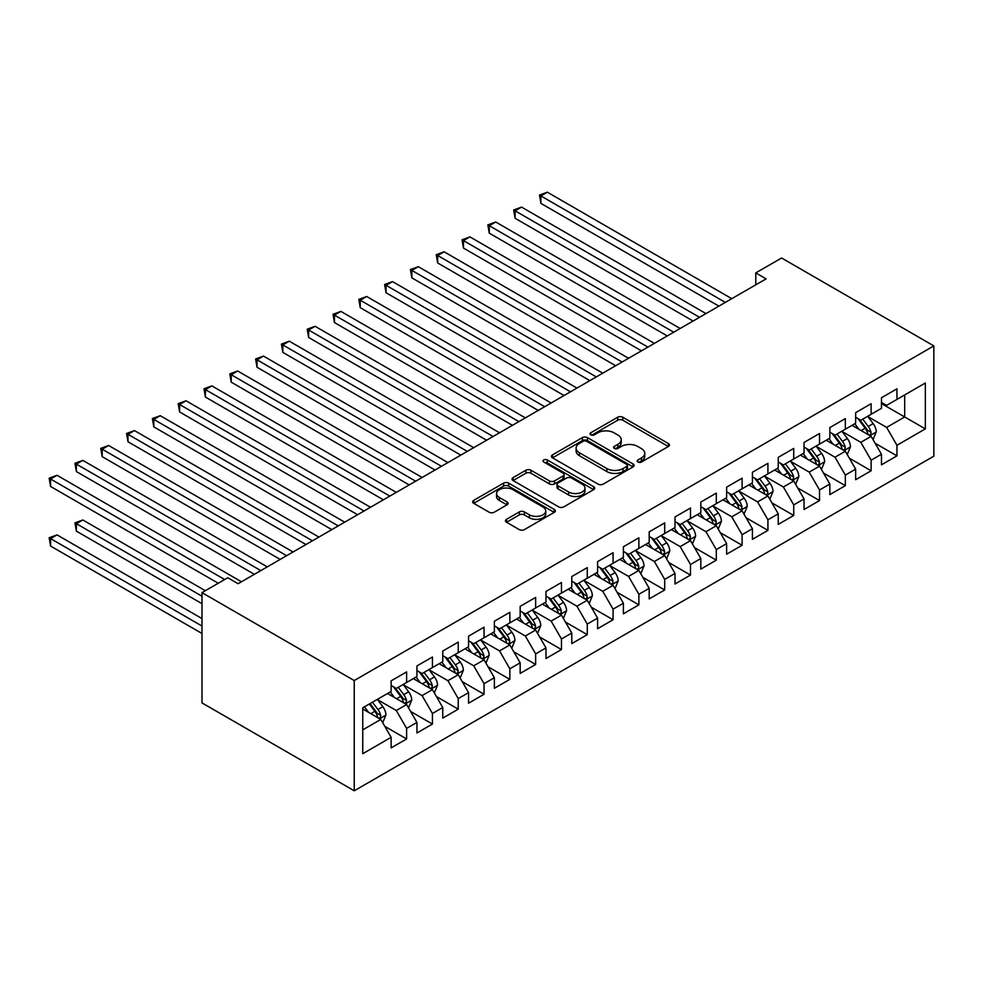 <?xml version="1.0" encoding="UTF-8"?>
<svg xmlns="http://www.w3.org/2000/svg" width="983" height="983" viewBox="0 0 983 983"><rect width="100%" height="100%" fill="white"/><g stroke="black" fill="none" stroke-linecap="round" stroke-linejoin="round"><path stroke-width="1.47" d="M637.918 462.022A2.507 1.45 0 0 0 641.469 462.022L668.379 446.479A3.588 2.064 0 0 0 669.435 445.016A3.588 2.064 0 0 0 668.379 443.554L622.792 417.234A3.588 2.064 0 0 0 617.717 417.234L590.808 432.766A2.507 1.45 0 0 0 590.07 433.798A2.507 1.45 0 0 0 590.808 434.818A2.507 1.45 0 0 0 594.346 434.818L597.836 432.803A11.464 6.623 0 0 1 614.043 432.803L617.852 435.002A11.464 6.623 0 0 1 621.207 439.684A11.464 6.623 0 0 1 617.852 444.365L614.363 446.368A2.507 1.45 0 0 0 613.625 447.4A2.507 1.45 0 0 0 614.363 448.42A2.507 1.45 0 0 0 617.914 448.42L621.391 446.405A11.464 6.623 0 0 1 637.611 446.405L641.408 448.604A11.464 6.623 0 0 1 644.762 453.286A11.464 6.623 0 0 1 641.408 457.955L637.918 459.97A2.507 1.45 0 0 0 637.193 460.99A2.507 1.45 0 0 0 637.918 462.022L637.918 459.97M506.515 519.307A3.588 2.064 0 0 0 505.471 520.769A3.588 2.064 0 0 0 506.515 522.231L519.307 529.616A3.588 2.064 0 0 0 524.381 529.616L554.265 512.364A3.588 2.064 0 0 0 555.321 510.902A3.588 2.064 0 0 0 554.265 509.44L508.666 483.12A3.588 2.064 0 0 0 503.603 483.12L473.72 500.372A3.588 2.064 0 0 0 472.663 501.834A3.588 2.064 0 0 0 473.72 503.296L489.165 512.217A3.588 2.064 0 0 0 494.228 512.217L507.019 504.832A3.588 2.064 0 0 0 508.076 503.37A3.588 2.064 0 0 0 507.019 501.908L499.364 497.484A9.584 5.529 0 0 1 496.55 493.577A9.584 5.529 0 0 1 502.473 488.465A9.584 5.529 0 0 1 512.917 489.657L542.935 506.995A9.584 5.529 0 0 1 545.737 510.902A9.584 5.529 0 0 1 539.827 516.014A9.584 5.529 0 0 1 529.382 514.809L524.381 511.922A3.588 2.064 0 0 0 519.307 511.922L506.515 519.307L506.515 522.231M201.982 592.638L354.236 680.543L354.236 790.799L201.982 702.894L201.982 592.638L227.786 577.746L238.107 583.705L766.113 278.865L755.78 272.905L755.78 284.824M755.78 272.905L781.596 258.001L933.85 345.905L354.236 680.543M598.094 484.14A3.588 2.064 0 0 0 603.157 484.14L633.04 466.888A3.588 2.064 0 0 0 634.096 465.414A3.588 2.064 0 0 0 633.04 463.951L587.453 437.632A3.588 2.064 0 0 0 582.378 437.632L552.495 454.896A3.588 2.064 0 0 0 551.438 456.358A3.588 2.064 0 0 0 552.495 457.82L598.094 484.14M544.754 462.563A2.507 1.45 0 0 1 547.298 462.919L547.298 459.933L593.658 486.696A3.588 2.064 0 0 1 594.703 488.158A3.588 2.064 0 0 1 593.658 489.62L563.763 506.884A3.588 2.064 0 0 1 558.7 506.884L513.101 480.552L525.893 473.228L525.893 470.243L513.101 477.627A3.588 2.064 0 0 0 512.057 479.09A3.588 2.064 0 0 0 513.101 480.552L513.101 477.627M525.893 473.228A3.588 2.064 0 0 1 530.967 473.228L530.967 470.243A3.588 2.064 0 0 0 525.893 470.243M530.967 470.243L549.448 480.92A3.588 2.064 0 0 0 554.523 480.92L563.001 476.018A3.588 2.064 0 0 0 564.058 474.556A3.588 2.064 0 0 0 563.001 473.093L543.759 461.985A2.507 1.45 0 0 1 543.021 460.953A2.507 1.45 0 0 1 544.57 459.626A2.507 1.45 0 0 1 547.298 459.933M354.236 790.799L933.85 456.161L933.85 345.905M881.468 403.571L904.692 416.976L904.692 394.933L925.335 383.014L896.951 399.405L896.951 388.826L881.468 397.759L881.468 408.338L871.135 414.298L871.135 403.718L855.652 412.663L855.652 423.243L845.331 429.202L845.331 418.623L829.849 427.556L829.849 438.135L819.527 444.095L819.527 433.515L804.045 442.461L804.045 453.04L793.723 459L793.723 448.42L778.241 457.353L778.241 467.933L767.92 473.892L767.92 463.312L752.425 472.258L752.425 482.837L742.104 488.797L742.104 478.217L726.621 487.15L726.621 497.73L716.3 503.689L716.3 493.122L700.818 502.055L700.818 512.635L690.496 518.594L690.496 508.014L675.014 516.96L675.014 527.539L664.692 533.499L664.692 522.919L649.198 531.852L649.198 542.432L638.876 548.391L638.876 537.812L623.394 546.757L623.394 557.336L613.073 563.296L613.073 552.716L597.59 561.649L597.59 572.229L587.269 578.188L587.269 567.609L571.787 576.554L571.787 587.134L561.465 593.093L561.465 582.514L545.983 591.447L545.983 602.026L535.649 607.986L535.649 597.406L520.167 606.351L520.167 616.931L509.845 622.89L509.845 612.311L494.363 621.244L494.363 631.823L484.041 637.783L484.041 627.215L468.559 636.148L468.559 646.728L458.238 652.687L458.238 642.108L442.755 651.053L442.755 661.633L432.434 667.592L432.434 657.013L416.939 665.946L416.939 676.525L406.618 682.485L406.618 671.905L391.136 680.85L391.136 691.43L362.752 707.809L362.752 753.703L391.136 737.311L380.814 719.433L362.752 709.001M925.335 383.014L925.335 428.895L896.951 445.287L886.629 427.408L867.915 416.608M875.14 443.284L896.951 455.866L896.951 445.287M896.951 455.866L881.468 464.812L881.468 454.232L871.135 460.191L860.813 442.313L842.112 431.512M849.337 458.176L871.135 470.771L871.135 460.191M871.135 470.771L855.652 479.704L855.652 469.124L845.331 475.084L835.009 457.206L816.295 446.405M823.533 473.081L845.331 485.663L845.331 475.084M845.331 485.663L829.849 494.609L829.849 484.029L819.527 489.989L809.206 472.11L790.492 461.31M797.717 487.973L819.527 500.568L819.527 489.989M819.527 500.568L804.045 509.501L804.045 498.922L793.723 504.881L783.402 487.003L764.688 476.202M771.913 502.878L793.723 515.461L793.723 504.881M793.723 515.461L778.241 524.406L778.241 513.826L767.92 519.786L757.586 501.908L738.884 491.107M746.109 517.771L767.92 530.365L767.92 519.786M767.92 530.365L752.425 539.311L752.425 528.731L742.104 534.691L731.782 516.812L713.08 505.999M720.306 532.675L742.104 545.27L742.104 534.691M742.104 545.27L726.621 554.203L726.621 543.624L716.3 549.583L705.978 531.705L687.264 520.904M694.49 547.568L716.3 560.163L716.3 549.583M716.3 560.163L700.818 569.108L700.818 558.528L690.496 564.488L680.175 546.609L661.461 535.809M668.686 562.473L690.496 575.067L690.496 564.488M690.496 575.067L675.014 584L675.014 573.421L664.692 579.38L654.371 561.502L635.657 550.701M642.882 577.377L664.692 589.96L664.692 579.38M664.692 589.96L649.198 598.905L649.198 588.326L638.876 594.285L628.555 576.407L609.853 565.606M617.078 592.27L638.876 604.864L638.876 594.285M638.876 604.864L623.394 613.797L623.394 603.218L613.073 609.177L602.751 591.299L584.037 580.498M591.262 607.175L613.073 619.757L613.073 609.177M613.073 619.757L597.59 628.702L597.59 618.123L587.269 624.082L576.947 606.204L558.233 595.403M565.458 622.067L587.269 634.662L587.269 624.082M587.269 634.662L571.787 643.595L571.787 633.015L561.465 638.975L551.144 621.096L532.43 610.296M539.655 636.972L561.465 649.554L561.465 638.975M561.465 649.554L545.983 658.499L545.983 647.92L535.649 653.879L525.327 636.001L506.626 625.2M513.851 651.864L535.649 664.459L535.649 653.879M535.649 664.459L520.167 673.404L520.167 662.825L509.845 668.784L499.524 650.906L480.81 640.093M488.047 666.769L509.845 679.364L509.845 668.784M509.845 679.364L494.363 688.297L494.363 677.717L484.041 683.677L473.72 665.798L455.006 654.997M462.231 681.661L484.041 694.256L484.041 683.677M484.041 694.256L468.559 703.201L468.559 692.622L458.238 698.581L447.916 680.703L429.202 669.902M436.427 696.566L458.238 709.161L458.238 698.581M458.238 709.161L442.755 718.094L442.755 707.514L432.434 713.474L422.1 695.595L403.399 684.795M410.624 711.471L432.434 724.053L432.434 713.474M432.434 724.053L416.939 732.999L416.939 722.419L406.618 728.378L396.296 710.5L377.595 699.699M384.82 726.363L406.618 738.958L406.618 728.378M406.618 738.958L391.136 747.891L391.136 737.311M391.136 685.47L396.296 688.444L406.618 682.485M362.752 729.865L380.814 719.433M416.939 670.566L422.1 673.552L432.434 667.592M396.296 710.5L406.618 704.541L387.523 693.506M416.939 722.419L406.618 704.541M442.755 655.673L447.916 658.647L458.238 652.687M422.1 695.595L432.434 689.636L413.327 678.614M442.755 707.514L432.434 689.636M468.559 640.769L473.72 643.742L484.041 637.783M447.916 680.703L458.238 674.743L439.143 663.709M468.559 692.622L458.238 674.743M494.363 625.864L499.524 628.85L509.845 622.89M473.72 665.798L484.041 659.839L464.947 648.817M494.363 677.717L484.041 659.839M520.167 610.971L525.327 613.945L535.649 607.986M499.524 650.906L509.845 644.946L490.75 633.912M520.167 662.825L509.845 644.946M545.983 596.067L551.144 599.052L561.465 593.093M525.327 636.001L535.649 630.042L516.554 619.02M545.983 647.92L535.649 630.042M571.787 581.174L576.947 584.148L587.269 578.188M551.144 621.096L561.465 615.137L542.37 604.115M571.787 633.015L561.465 615.137M597.59 566.269L602.751 569.255L613.073 563.296M576.947 606.204L587.269 600.244L568.174 589.222M597.59 618.123L587.269 600.244M623.394 551.377L628.555 554.351L638.876 548.391M602.751 591.299L613.073 585.34L593.978 574.318M623.394 603.218L613.073 585.34M649.198 536.472L654.371 539.458L664.692 533.499M628.555 576.407L638.876 570.447L619.781 559.413M649.198 588.326L638.876 570.447M675.014 521.58L680.175 524.553L690.496 518.594M654.371 561.502L664.692 555.542L645.585 544.521M675.014 573.421L664.692 555.542M700.818 506.675L705.978 509.649L716.3 503.689M680.175 546.609L690.496 540.65L671.401 529.616M700.818 558.528L690.496 540.65M726.621 491.77L731.782 494.756L742.104 488.797M705.978 531.705L716.3 525.745L697.205 514.723M726.621 543.624L716.3 525.745M752.425 476.878L757.586 479.851L767.92 473.892M731.782 516.812L742.104 510.853L723.009 499.819M752.425 528.731L742.104 510.853M778.241 461.973L783.402 464.959L793.723 459M757.586 501.908L767.92 495.948L748.813 484.926M778.241 513.826L767.92 495.948M804.045 447.081L809.206 450.054L819.527 444.095M783.402 487.003L793.723 481.043L774.629 470.021M804.045 498.922L793.723 481.043M829.849 432.176L835.009 435.162L845.331 429.202M809.206 472.11L819.527 466.151L800.432 455.129M829.849 484.029L819.527 466.151M855.652 417.284L860.813 420.257L871.135 414.298M835.009 457.206L845.331 451.246L826.236 440.224M855.652 469.124L845.331 451.246M881.468 402.379L886.629 405.365L896.951 399.405M860.813 442.313L871.135 436.354L852.04 425.32M881.468 454.232L871.135 436.354M886.629 427.408L904.692 416.976L925.335 428.895M638.925 462.379L641.408 460.941A11.464 6.623 0 0 0 644.762 456.259L644.762 453.286M621.207 439.684L621.207 442.657A11.464 6.623 0 0 1 617.852 447.339L615.37 448.776M668.329 446.503L622.792 420.208A3.588 2.064 0 0 0 617.717 420.208L591.803 435.174M633.003 466.913L587.453 440.617A3.588 2.064 0 0 0 582.378 440.617L552.544 457.845M626.712 466.446A2.507 1.45 0 0 0 627.449 465.414A2.507 1.45 0 0 0 626.712 464.394L586.691 441.293A2.507 1.45 0 0 0 583.14 441.293L579.466 443.407A11.464 6.623 0 0 0 576.112 448.088A11.464 6.623 0 0 0 579.466 452.77L606.83 468.559A11.464 6.623 0 0 0 623.038 468.559L626.712 466.446L626.712 469.419A2.507 1.45 0 0 0 627.449 468.399L627.449 465.414M576.112 448.088L576.112 451.074A11.464 6.623 0 0 0 579.466 455.743L579.466 452.77M626.712 469.419L623.038 471.545A11.464 6.623 0 0 1 606.83 471.545L579.466 455.743M530.967 473.228L549.448 483.906A3.588 2.064 0 0 0 554.523 483.906L563.001 479.004A3.588 2.064 0 0 0 564.058 477.541L564.058 474.556M547.298 462.919L593.609 489.657M568.641 492.004A9.584 5.529 0 0 0 579.085 493.196A9.584 5.529 0 0 0 584.996 488.084A9.584 5.529 0 0 0 582.194 484.177L571.615 478.07A3.588 2.064 0 0 0 566.552 478.07L558.061 482.972A3.588 2.064 0 0 0 557.017 484.435A3.588 2.064 0 0 0 558.061 485.897L568.641 492.004L568.641 494.977A9.584 5.529 0 0 0 579.085 496.182A9.584 5.529 0 0 0 584.996 491.07L584.996 488.084M557.017 484.435L557.017 487.408A3.588 2.064 0 0 0 558.061 488.87L558.061 485.897M568.641 494.977L558.061 488.87M545.737 510.902L545.737 513.888A9.584 5.529 0 0 1 539.827 518.999A9.584 5.529 0 0 1 529.382 517.795L524.381 514.908A3.588 2.064 0 0 0 519.307 514.908L506.564 522.268M496.55 493.577L496.55 496.55A9.584 5.529 0 0 0 499.364 500.47L499.364 497.484M506.982 504.857L499.364 500.47M554.215 512.389L508.666 486.094A3.588 2.064 0 0 0 503.603 486.094L473.757 503.321L473.72 500.372M873.051 439.659L876.246 431.844A9.67 5.579 -120 0 0 873.162 423.612L867.682 416.3M858.945 429.313L854.78 423.747M852.826 425.774L852.359 425.147M540.896 262.965L667.273 335.928L489.276 233.168L489.276 225.721L495.727 221.998L680.175 328.482M869.316 435.297L870.815 433.945L871.024 432.262A9.67 5.579 -120 0 0 868.259 426.45L862.779 419.127M859.646 419.581L866.416 428.625A4.927 2.851 60 0 1 867.313 430.124L871.024 432.262M857.95 418.598L865.163 428.232A9.67 5.579 60 0 1 867.928 434.056L868.124 434.609M725.331 302.408L540.896 195.924L547.347 192.201L731.782 298.685M718.88 306.131L540.896 203.37L540.896 195.924L539.47 195.101L547.347 192.201M540.896 203.37L539.47 195.101M847.248 454.551L850.442 446.749A9.67 5.579 -120 0 0 847.358 438.516L841.878 431.193M833.142 444.205L828.976 438.651M827.022 440.679L826.543 440.04M515.092 277.87L641.457 350.833L463.472 248.072L463.472 240.614L469.923 236.891L654.371 343.374M843.512 450.202L845.011 448.85L845.22 447.167A9.67 5.579 -120 0 0 842.456 441.342L836.975 434.031M833.842 434.486L840.612 443.517A4.927 2.851 60 0 1 841.509 445.016L845.22 447.167M832.134 433.503L839.359 443.136A9.67 5.579 60 0 1 842.124 448.948L842.32 449.514M821.432 469.456L824.639 461.654A9.67 5.579 -120 0 0 821.555 453.409L816.062 446.098M807.326 459.11L803.16 453.544M801.219 455.571L800.74 454.945M489.276 292.762L615.653 365.725L437.668 262.965L437.668 255.519L444.119 251.795L628.555 358.279M817.709 465.094L819.208 463.743L819.417 462.059A9.67 5.579 -120 0 0 816.652 456.247L811.159 448.924M808.038 449.378L814.809 458.422A4.927 2.851 60 0 1 815.706 459.921L819.417 462.059M806.33 448.395L813.555 458.029A9.67 5.579 60 0 1 816.32 463.853L816.517 464.406M699.527 317.3L515.092 210.817L521.543 207.094L705.978 313.577M693.076 321.023L515.092 218.275L515.092 210.817L513.667 210.006L521.543 207.094M515.092 218.275L513.667 210.006M673.724 332.205L487.863 224.898L495.727 221.998M489.276 233.168L487.863 224.898M795.628 484.361L798.835 476.546A9.67 5.579 -120 0 0 795.739 468.313L790.258 460.99M781.522 474.003L777.356 468.449M775.403 470.476L774.936 469.837M463.472 307.667L589.849 380.63L411.865 277.87L411.865 270.411L418.316 266.688L602.751 373.171M791.893 479.999L793.392 478.647L793.613 476.964A9.67 5.579 -120 0 0 790.836 471.14L785.356 463.829M782.222 464.283L789.005 473.315A4.927 2.851 60 0 1 789.89 474.814L793.613 476.964M780.527 463.3L787.739 472.934A9.67 5.579 60 0 1 790.516 478.746L790.701 479.311M769.824 499.253L773.019 491.451A9.67 5.579 -120 0 0 769.935 483.206L764.455 475.895M755.718 488.907L751.553 483.341M749.599 485.381L749.132 484.742M437.668 322.559L564.045 395.522L386.049 292.762L386.049 285.316L392.512 281.593L576.947 388.076M766.089 494.891L767.588 493.552L767.797 491.856A9.67 5.579 -120 0 0 765.032 486.044L759.552 478.721M756.418 479.176L763.189 488.219A4.927 2.851 60 0 1 764.086 489.718L767.797 491.856M754.723 478.193L761.936 487.826A9.67 5.579 60 0 1 764.7 493.65L764.897 494.203M647.908 347.097L462.059 239.803L469.923 236.891M463.472 248.072L462.059 239.803M622.104 362.002L436.243 254.695L444.119 251.795M437.668 262.965L436.243 254.695M744.02 514.158L747.215 506.343A9.67 5.579 -120 0 0 744.131 498.111L738.651 490.787M729.914 503.8L725.749 498.246M723.795 500.273L723.316 499.647M411.865 337.464L538.229 410.427L360.245 307.667L360.245 300.22L366.696 296.485L551.144 402.981M740.285 509.796L741.784 508.444L741.993 506.761A9.67 5.579 -120 0 0 739.228 500.937L733.748 493.626M730.615 494.08L737.385 503.124A4.927 2.851 60 0 1 738.282 504.611L741.993 506.761M728.919 493.097L736.132 502.731A9.67 5.579 60 0 1 738.897 508.543L739.093 509.108M596.3 376.907L410.439 269.6L418.316 266.688M411.865 277.87L410.439 269.6M718.217 529.051L721.411 521.248A9.67 5.579 -120 0 0 718.327 513.015L712.847 505.692M704.111 518.705L699.933 513.138M697.991 515.178L697.512 514.539M386.049 352.369L512.426 425.32L334.441 322.559L334.441 315.113L340.892 311.39L525.327 417.873M714.481 524.689L715.98 523.349L716.189 521.654A9.67 5.579 -120 0 0 713.425 515.842L707.932 508.518M704.811 508.985L711.581 518.016A4.927 2.851 60 0 1 712.478 519.515L716.189 521.654M703.103 508.002L710.328 517.623A9.67 5.579 60 0 1 713.093 523.447L713.289 524M570.496 391.799L384.636 284.492L392.512 281.593M386.049 292.762L384.636 284.492M692.401 543.955L695.608 536.14A9.67 5.579 -120 0 0 692.511 527.908L687.031 520.597M678.295 533.609L674.129 528.043M672.188 530.07L671.708 529.444M360.245 367.261L486.622 440.224L308.637 337.464L308.637 330.018L315.088 326.295L499.524 432.778M688.678 539.593L690.164 538.242L690.385 536.558A9.67 5.579 -120 0 0 687.609 530.746L682.128 523.423M679.007 523.878L685.778 532.921A4.927 2.851 60 0 1 686.662 534.408L690.385 536.558M677.299 522.895L684.512 532.528A9.67 5.579 60 0 1 687.289 538.34L687.486 538.905M544.693 406.704L358.832 299.397L366.696 296.485M360.245 307.667L358.832 299.397M666.597 558.848L669.792 551.045A9.67 5.579 -120 0 0 666.707 542.813L661.227 535.489M652.491 548.502L648.325 542.935M646.372 544.975L645.905 544.336M334.441 382.166L460.818 455.129L282.834 352.369L282.834 344.91L289.285 341.187L473.72 447.67M662.861 554.498L664.361 553.146L664.569 551.451A9.67 5.579 -120 0 0 661.805 545.639L656.325 538.328M653.191 538.782L659.962 547.814A4.927 2.851 60 0 1 660.859 549.313L664.569 551.451M651.496 537.799L658.708 547.433A9.67 5.579 60 0 1 661.473 553.245L661.67 553.81M518.877 421.596L333.028 314.29L340.892 311.39M334.441 322.559L333.028 314.29M640.793 573.753L643.988 565.938A9.67 5.579 -120 0 0 640.904 557.705L635.423 550.394M626.687 563.406L622.522 557.84M620.568 559.868L620.101 559.241M308.637 397.058L435.014 470.021L257.018 367.261L257.018 359.815L263.469 356.092L447.916 462.575M637.058 569.39L638.557 568.039L638.766 566.355A9.67 5.579 -120 0 0 636.001 560.543L630.521 553.22M627.387 553.675L634.158 562.718A4.927 2.851 60 0 1 635.055 564.217L638.766 566.355M625.692 552.692L632.905 562.325A9.67 5.579 60 0 1 635.669 568.149L635.866 568.702M493.073 436.501L307.212 329.194L315.088 326.295M308.637 337.464L307.212 329.194M614.989 588.645L618.184 580.842A9.67 5.579 -120 0 0 615.1 572.61L609.62 565.286M600.883 578.299L596.706 572.745M594.764 574.772L594.285 574.133M282.834 411.963L409.198 484.926L231.214 382.166L231.214 374.707L237.665 370.984L422.1 477.468M611.254 584.295L612.753 582.944L612.962 581.26A9.67 5.579 -120 0 0 610.197 575.436L604.717 568.125M601.584 568.579L608.354 577.611A4.927 2.851 60 0 1 609.251 579.11L612.962 581.26M599.876 567.596L607.101 577.23A9.67 5.579 60 0 1 609.865 583.042L610.062 583.607M467.269 451.394L281.408 344.099L289.285 341.187M282.834 352.369L281.408 344.099M589.173 603.55L592.38 595.747A9.67 5.579 -120 0 0 589.296 587.502L583.804 580.191M575.067 593.204L570.902 587.637M568.96 589.665L568.481 589.038M257.018 426.855L383.395 499.819L205.41 397.058L205.41 389.612L211.861 385.889L396.296 492.372M585.45 599.188L586.949 597.836L587.158 596.153A9.67 5.579 -120 0 0 584.381 590.341L578.901 583.017M575.78 583.472L582.55 592.516A4.927 2.851 60 0 1 583.447 594.015L587.158 596.153M574.072 582.489L581.285 592.122A9.67 5.579 60 0 1 584.062 597.947L584.258 598.5M441.465 466.298L255.605 358.992L263.469 356.092M257.018 367.261L255.605 358.992M563.37 618.454L566.564 610.64A9.67 5.579 -120 0 0 563.48 602.407L558 595.084M549.264 608.096L545.098 602.542M543.144 604.57L542.677 603.931M231.214 441.76L357.591 514.723L179.606 411.963L179.606 404.505L186.057 400.781L370.493 507.265M559.634 614.092L561.133 612.741L561.354 611.057A9.67 5.579 -120 0 0 558.577 605.233L553.097 597.922M549.964 598.377L556.734 607.408A4.927 2.851 60 0 1 557.631 608.907L561.354 611.057M548.268 597.394L555.481 607.027A9.67 5.579 60 0 1 558.258 612.839L558.442 613.404M415.649 481.191L229.801 373.896L237.665 370.984M231.214 382.166L229.801 373.896M537.566 633.347L540.761 625.544A9.67 5.579 -120 0 0 537.676 617.299L532.196 609.988M523.46 623.001L519.294 617.435M517.341 619.474L516.874 618.835M205.41 456.653L331.787 529.616L153.79 426.855L153.79 419.409L160.241 415.686L344.689 522.17M533.83 628.985L535.33 627.645L535.538 625.95A9.67 5.579 -120 0 0 532.774 620.138L527.293 612.814M524.16 613.269L530.931 622.313A4.927 2.851 60 0 1 531.828 623.812L535.538 625.95M522.465 612.286L529.677 621.92A9.67 5.579 60 0 1 532.442 627.744L532.639 628.297M389.846 496.096L203.985 388.789L211.861 385.889M205.41 397.058L203.985 388.789M511.762 648.252L514.957 640.437A9.67 5.579 -120 0 0 511.873 632.204L506.392 624.881M497.656 637.893L493.491 632.339M491.537 634.367L491.058 633.74M179.606 471.557L305.971 544.521L127.987 441.76L127.987 434.314L134.438 430.579L318.885 537.074M508.027 643.89L509.526 642.538L509.735 640.855A9.67 5.579 -120 0 0 506.97 635.03L501.49 627.719M498.356 628.174L505.127 637.217A4.927 2.851 60 0 1 506.024 638.704L509.735 640.855M496.661 627.191L503.874 636.824A9.67 5.579 60 0 1 506.638 642.636L506.835 643.201M364.042 511L178.181 403.694L186.057 400.781M179.606 411.963L178.181 403.694M485.946 663.144L489.153 655.342A9.67 5.579 -120 0 0 486.069 647.109L480.576 639.786M471.84 652.798L467.675 647.232M465.733 649.271L465.254 648.633M153.79 486.462L280.167 559.413L102.183 456.653L102.183 449.206L108.634 445.483L293.069 551.967M482.223 658.782L483.722 657.443L483.931 655.747A9.67 5.579 -120 0 0 481.166 649.935L475.674 642.612M472.553 643.079L479.323 652.11A4.927 2.851 60 0 1 480.22 653.609L483.931 655.747M470.845 642.096L478.07 651.717A9.67 5.579 60 0 1 480.834 657.541L481.031 658.094M338.238 525.893L152.377 418.586L160.241 415.686M153.79 426.855L152.377 418.586M460.142 678.049L463.349 670.234A9.67 5.579 -120 0 0 460.253 662.001L454.773 654.69M446.036 667.703L441.871 662.137M439.929 664.164L439.45 663.537M127.987 501.355L254.364 574.318L76.379 471.557L76.379 464.111L82.83 460.388L267.265 566.872M456.407 673.687L457.906 672.335L458.127 670.652A9.67 5.579 -120 0 0 455.35 664.84L449.87 657.516M446.749 657.971L453.519 667.015A4.927 2.851 60 0 1 454.404 668.501L458.127 670.652M445.041 656.988L452.254 666.621A9.67 5.579 60 0 1 455.031 672.433L455.227 672.999M312.422 540.797L126.574 433.491L134.438 430.579M127.987 441.76L126.574 433.491M434.339 692.941L437.533 685.139A9.67 5.579 -120 0 0 434.449 676.906L428.969 669.583M420.233 682.595L416.067 677.029M414.113 679.069L413.646 678.43M102.183 516.259L218.238 583.251L50.575 486.462L50.575 479.004L57.026 475.281L241.462 581.764M430.603 688.591L432.102 687.24L432.311 685.544A9.67 5.579 -120 0 0 429.546 679.732L424.066 672.421M420.933 672.876L427.703 681.907A4.927 2.851 60 0 1 428.6 683.406L432.311 685.544M419.237 671.893L426.45 681.526A9.67 5.579 60 0 1 429.215 687.338L429.411 687.903M286.618 555.69L100.758 448.383L108.634 445.483M102.183 456.653L100.758 448.383M408.535 707.846L411.73 700.031A9.67 5.579 -120 0 0 408.645 691.799L403.165 684.487M394.429 697.5L390.263 691.934M388.31 693.961L387.83 693.334M205.324 590.709L82.83 519.982L76.379 523.706L76.379 531.152L201.982 603.673M404.799 703.484L406.298 702.132L406.507 700.449A9.67 5.579 -120 0 0 403.743 694.637L398.262 687.314M395.129 687.768L401.9 696.812A4.927 2.851 60 0 1 402.797 698.311L406.507 700.449M393.433 686.785L400.646 696.419A9.67 5.579 60 0 1 403.411 702.243L403.608 702.796M76.379 531.152L74.954 522.882L201.982 596.214M74.954 522.882L82.83 519.982M260.814 570.595L74.954 463.288L82.83 460.388M76.379 471.557L74.954 463.288M382.731 722.738L385.926 714.936A9.67 5.579 -120 0 0 382.842 706.703L377.361 699.38M368.625 712.392L364.447 706.838M201.982 618.565L57.026 534.875L50.575 538.61L50.575 546.057L201.982 633.47M378.996 718.389L380.495 717.037L380.704 715.354A9.67 5.579 -120 0 0 377.939 709.529L372.446 702.218M370.026 703.607L376.096 711.704A4.927 2.851 60 0 1 376.993 713.203L380.704 715.354M369.35 704L374.842 711.323A9.67 5.579 60 0 1 377.607 717.135L377.804 717.701M50.575 546.057L49.15 537.787L201.982 626.024M49.15 537.787L57.026 534.875M224.689 579.528L49.15 478.193L57.026 475.281M50.575 486.462L49.15 478.193M641.408 460.941L641.408 457.955M614.363 448.42L614.363 446.368M617.852 447.339L617.852 444.365M590.808 434.818L590.808 432.766M617.717 420.208L617.717 417.234M622.792 420.208L622.792 417.234M668.379 446.479L668.379 443.554M552.495 457.82L552.495 454.896M582.378 440.617L582.378 437.632M587.453 440.617L587.453 437.632M633.04 466.888L633.04 463.951M606.83 471.545L606.83 468.559M623.038 471.545L623.038 468.559M549.448 483.906L549.448 480.92M554.523 483.906L554.523 480.92M563.001 479.004L563.001 476.018M593.658 489.62L593.658 486.696M519.307 514.908L519.307 511.922M524.381 514.908L524.381 511.922M529.382 517.795L529.382 514.809M507.019 504.832L507.019 501.908M503.603 486.094L503.603 483.12M508.666 486.094L508.666 483.12M554.265 512.364L554.265 509.44M869.93 435.653L876.185 432.041M868.259 426.45L873.162 423.612M861.12 430.566L865.163 428.232M844.127 450.546L850.381 446.933M842.456 441.342L847.358 438.516M835.317 445.471L839.359 443.136M818.311 465.451L824.577 461.838M816.652 456.247L821.555 453.409M809.513 460.363L813.555 458.029M792.507 480.343L798.761 476.73M790.836 471.14L795.739 468.313M783.697 475.268L787.739 472.934M766.703 495.248L772.957 491.635M765.032 486.044L769.935 483.206M757.893 490.161L761.936 487.826M740.899 510.152L747.154 506.528M739.228 500.937L744.131 498.111M732.089 505.065L736.132 502.731M715.083 525.045L721.35 521.432M713.425 515.842L718.327 513.015M706.285 519.958L710.328 517.623M689.28 539.95L695.534 536.337M687.609 530.746L692.511 527.908M680.482 534.863L684.512 532.528M663.476 554.842L669.73 551.23M661.805 545.639L666.707 542.813M654.666 549.755L658.708 547.433M637.672 569.747L643.926 566.134M636.001 560.543L640.904 557.705M628.862 564.66L632.905 562.325M611.856 584.639L618.123 581.027M610.197 575.436L615.1 572.61M603.058 579.565L607.101 577.23M586.052 599.544L592.319 595.931M584.381 590.341L589.296 587.502M577.254 594.457L581.285 592.122M560.249 614.436L566.503 610.824M558.577 605.233L563.48 602.407M551.438 609.362L555.481 607.027M534.445 629.341L540.699 625.729M532.774 620.138L537.676 617.299M525.635 624.254L529.677 621.92M508.641 644.246L514.895 640.621M506.97 635.03L511.873 632.204M499.831 639.159L503.874 636.824M482.825 659.138L489.092 655.526M481.166 649.935L486.069 647.109M474.027 654.051L478.07 651.717M457.021 674.043L463.276 670.431M455.35 664.84L460.253 662.001M448.211 668.956L452.254 666.621M431.218 688.936L437.472 685.323M429.546 679.732L434.449 676.906M422.407 683.849L426.45 681.526M405.414 703.84L411.668 700.228M403.743 694.637L408.645 691.799M396.604 698.753L400.646 696.419M379.598 718.733L385.864 715.12M377.939 709.529L382.842 706.703M370.8 713.658L374.842 711.323"/></g></svg>
